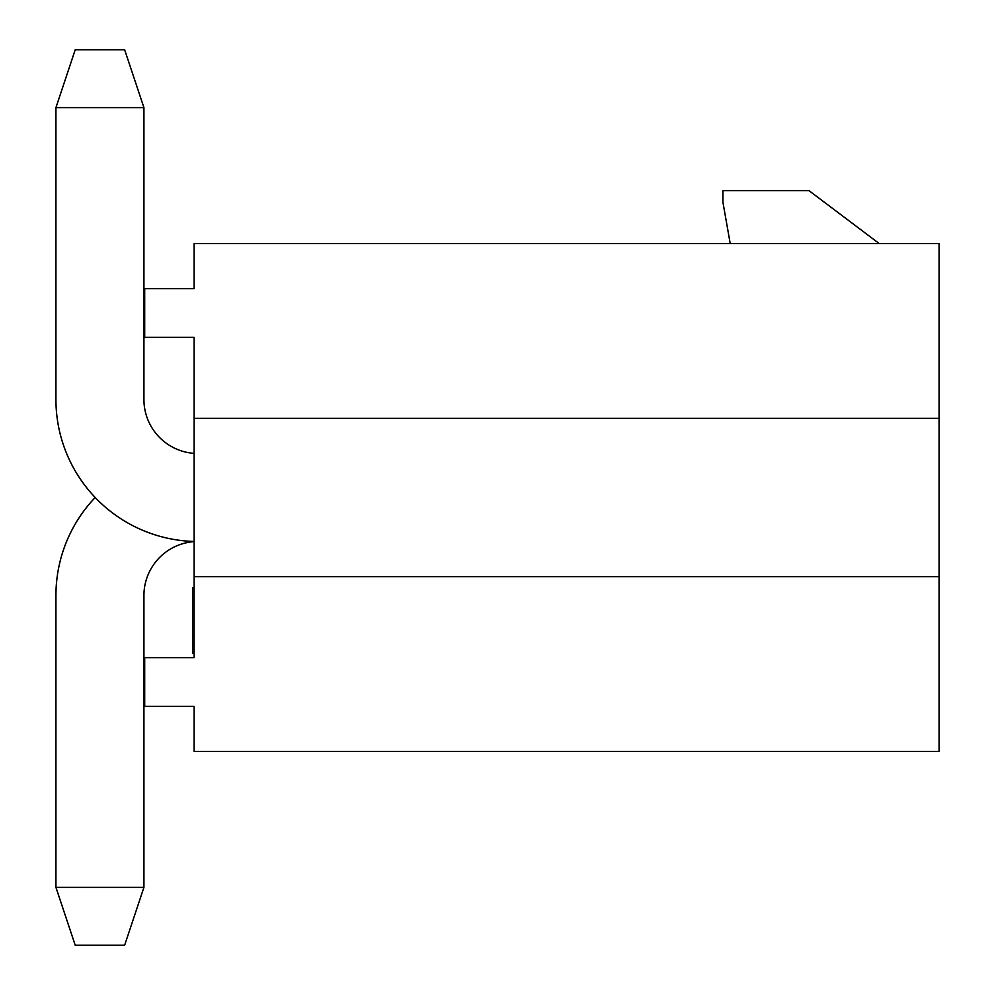 <?xml version="1.0" encoding="UTF-8"?>
<svg xmlns="http://www.w3.org/2000/svg" width="995" height="995" viewBox="0 0 995 995"><rect width="100%" height="100%" fill="white"/><g stroke="black" fill="none" stroke-linecap="round" stroke-linejoin="round"><path stroke-width="1.49" d="M194.112 418.373L194.112 337.317L144.698 337.317L144.698 288.674L194.112 288.674L194.112 243.514L939.069 243.514L939.069 418.373L194.112 418.373L194.112 576.627L939.069 576.627L939.069 418.373M194.112 576.627L194.112 657.683L144.698 657.683L144.698 706.326L194.112 706.326L194.112 751.486L939.069 751.486L939.069 576.627M879.145 243.514L808.972 190.642L722.917 190.642L722.917 202.221L730.206 243.514M194.112 598.02L192.57 598.02L192.57 587.697L194.112 587.697M192.57 598.02L192.57 605.52L194.112 605.52M192.57 605.52L192.57 636.091L194.112 636.091M192.57 636.091L192.57 643.168L194.112 643.168M192.57 643.168L192.57 653.491L194.112 653.491M194.112 541.454A142.049 142.049 0 0 1 55.931 399.455L55.931 107.647L143.927 107.647L143.927 399.455A54.041 54.041 0 0 0 194.112 453.359M55.931 887.353L143.927 887.353L124.636 945.25L75.222 945.25L55.931 887.353L55.931 595.545A142.049 142.049 0 0 1 95.184 497.5M194.112 541.641A54.041 54.041 0 0 0 143.927 595.545L143.927 887.353M143.927 107.647L124.636 49.75L75.222 49.75L55.931 107.647"/></g></svg>
